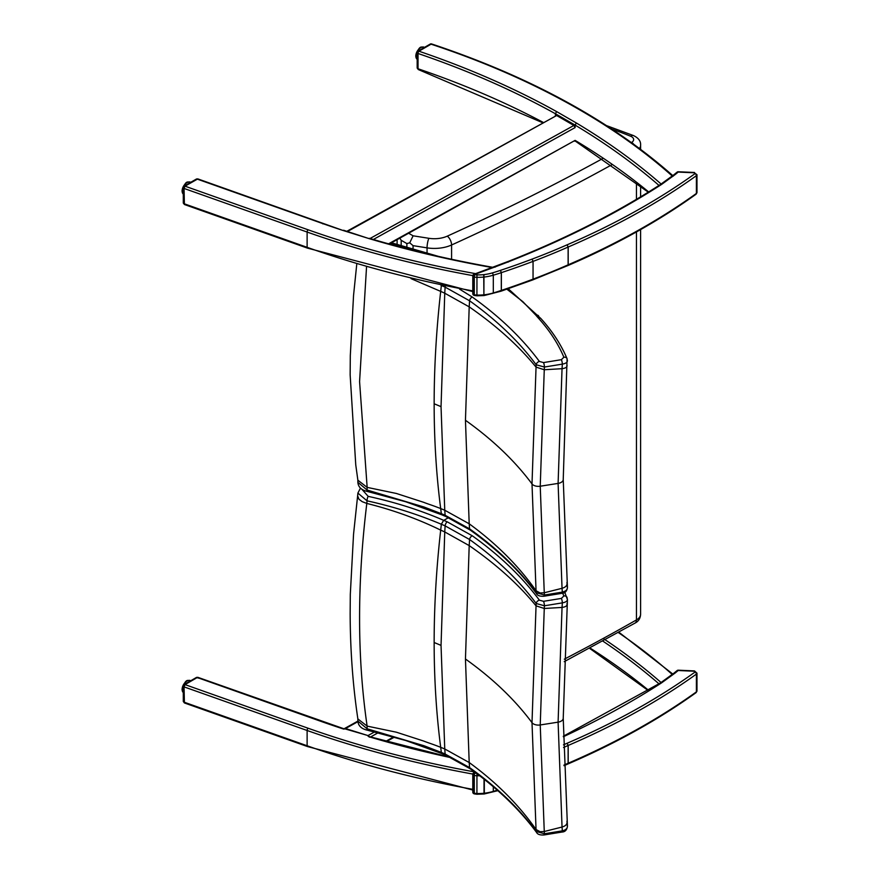 <?xml version="1.0" encoding="UTF-8"?>
<svg xmlns="http://www.w3.org/2000/svg" width="879" height="879" viewBox="0 0 879 879"><rect width="100%" height="100%" fill="white"/><g stroke="black" fill="none" stroke-linecap="round" stroke-linejoin="round"><path stroke-width="1.32" d="M678.269 670.194L678.192 670.512A1.736 1.176 -130 0 0 677.072 670.6L677.072 670.6A1.736 1.736 0 0 1 678.269 670.194L694.509 670.919L696.981 673.16A2.615 1.505 180 0 1 696.399 674.105A1.736 1.11 -125.7 0 0 695.047 672.061L694.509 670.919M563.461 744.843A579.722 334.701 -0 0 0 567.109 743.249L568.186 745.458A6.966 4.021 -0 0 0 568.12 745.491L567.109 743.249A702.024 405.318 -0 0 0 695.047 672.061M475.089 772.333L473.968 772.696A1.736 0.725 71.2 0 1 474.528 772.927A1.736 0.681 107.5 0 0 473.693 775.223A1.736 1 180 0 1 472.792 774.344L472.792 792.111A1.736 1 -0 0 0 473.693 792.99A1.736 0.681 107.5 0 0 474.012 793.77L474.012 793.77A1.736 0.681 107.5 0 0 474.352 793.682M472.792 774.344L472.792 774.344A1.736 1.736 0 0 1 473.968 772.696M694.432 671.237L678.192 670.512A224.321 129.51 180 0 1 674.951 673.16L661.524 682.895L660.525 682.884M369.334 736.613L368.004 735.569L344.282 728.669M184.161 684.543A1.626 0.945 60 0 1 184.183 684.532A1.626 0.945 60 0 1 184.997 684.609L184.063 686.884L184.403 702.947L183.293 701.354A1.626 0.945 -0 0 0 184.063 702.156L307.123 745.766A1.736 0.747 109.5 0 0 307.452 746.546L184.403 702.947M183.293 701.354L183.293 686.081A1.626 0.945 -0 0 0 183.293 686.081L184.183 684.532L196.457 677.445A1.626 0.945 60 0 1 197.27 677.533L184.997 684.609L308.035 728.208A739.865 427.15 -0 0 0 474.473 771.883M198.171 678.127L197.27 677.533L198.171 678.127M451.345 757.753A742.931 428.93 180 0 1 368.73 736.679A124.554 71.913 180 0 1 367.378 735.382L345.963 728.68L343.711 729.098A45.719 26.403 -0 0 0 345.963 728.68M196.457 677.456L197.83 677.324L343.821 728.746M369.279 736.591L368.73 736.679M369.609 737.184L367.378 735.382M661.052 682.5A743.26 429.117 -0 0 0 603.203 638.462M494.987 267.172L495.932 266.59A1172.377 676.874 0 0 0 508.974 261.579A836.566 482.989 0 0 0 661.524 184.458L674.951 174.723A224.321 129.51 0 0 0 678.192 172.075L678.269 171.757A1.736 1.736 0 0 0 677.072 172.163L677.072 172.163A1.736 1.176 50 0 1 678.192 172.075L694.432 172.8L695.047 173.624A1.736 1.11 54.3 0 1 696.399 175.668A2.615 1.505 0 0 0 696.981 174.723L694.432 172.8M567.109 265.425L568.186 264.788L568.186 247.021L567.109 244.812L568.12 247.054L568.12 264.821L567.109 265.425L568.186 264.788A6.966 4.021 0 0 0 568.12 264.821A581.469 335.701 180 0 1 533.059 279.137L532.092 279.72L533.059 279.137A6.966 4.021 0 0 0 533.048 279.137L533.059 261.371L532.092 259.107L533.048 261.382L533.048 279.137A628.254 362.719 180 0 1 501.36 290.4A6.966 4.021 0 0 0 501.294 290.422L500.448 290.971L501.36 290.4L501.36 272.644L500.448 270.358L501.294 272.666L501.294 290.422A149.056 86.065 180 0 1 493.306 292.96A36.336 20.975 180 0 1 484.318 294.795A6.966 4.021 180 0 1 484.021 294.828A35.05 20.239 180 0 1 476.901 295.08A6.966 4.021 180 0 1 474.286 294.718A1.736 0.593 104.8 0 0 474.561 295.487L474.012 295.333A1.736 0.681 -72.5 0 1 473.693 294.553A1.736 1 180 0 1 472.792 293.674L472.792 293.674A1.736 1.736 0 0 0 474.012 295.333A1.736 0.681 -72.5 0 0 474.352 295.245M532.092 279.72L533.059 279.137M500.448 290.971L501.36 290.4M695.047 173.624A702.024 405.318 180 0 1 567.109 244.812A579.722 334.701 180 0 1 532.092 259.107A626.518 361.719 180 0 1 500.448 270.358L500.448 270.358A147.32 85.054 180 0 1 492.515 272.875A34.589 19.975 180 0 1 483.966 274.622A5.219 3.011 180 0 1 483.736 274.655A33.314 19.239 180 0 1 476.967 274.896A5.219 3.011 180 0 1 475.001 274.622A7.362 4.252 180 0 1 474.528 274.49A1.736 0.725 -108.8 0 0 473.968 274.259A1.736 1.736 0 0 0 472.792 275.907L472.792 275.907A1.736 1 0 0 0 473.693 276.786A1.736 0.681 -72.5 0 1 474.528 274.49L475.55 274.138L474.957 273.918M661.524 184.458L660.525 184.447M674.951 174.723L673.567 175.536L674.951 174.723M389.287 244.021L575.108 140.376L575.448 141.156L574.295 141.09M373.344 239.484L575.108 127.587L573.877 125.455L556.638 115.512L346.875 231.276M575.108 127.587L575.108 125.104A741.601 428.161 180 0 1 658.481 184.975A741.601 428.161 180 0 1 658.997 185.425M672.193 175.987A703.2 405.988 180 0 0 431.062 44.181A1.736 1 -120 0 0 430.194 44.093L418.041 51.114A1.736 1 60 0 1 418.909 51.202L431.062 44.181A1.736 0.703 -71.7 0 1 431.611 43.95A1.736 1.736 0 0 0 430.194 44.093M417.173 67.892A1.736 1 0 0 0 417.173 67.903A1.736 1 0 0 0 418.03 68.76L418.03 53.487A1.736 1 180 0 1 417.173 52.619L417.173 67.892L418.261 69.529L542.64 122.708M555.407 115.632L555.407 113.743A741.601 428.161 180 0 0 418.03 53.487A1.736 0.725 -71.2 0 1 418.909 51.202A743.348 429.161 0 0 1 556.627 111.6L555.407 113.743L575.108 125.104L576.349 122.983L556.627 111.6M418.865 69.342L418.03 68.76A741.601 428.161 180 0 1 543.211 122.39M184.161 186.106A1.626 0.945 60 0 1 184.183 186.095A1.626 0.945 60 0 1 184.997 186.172L197.83 178.898L196.424 179.03A1.626 0.945 60 0 1 197.237 179.107L322.033 223.332A743.348 429.161 0 0 0 343.063 230.485L197.83 178.898M183.293 187.601A1.626 0.945 0 0 0 183.293 187.645A1.626 0.945 0 0 0 184.063 188.447L184.997 186.172L308.035 229.771A739.865 427.15 180 0 0 475.671 273.666M472.792 290.894A741.601 428.161 180 0 1 307.123 247.329L184.063 203.719A1.626 0.945 0 0 1 183.293 202.917L184.403 204.51L184.063 188.447L307.123 232.045A1.736 0.747 -70.5 0 1 308.035 229.771M343.063 230.485L368.795 238.528L343.59 230.243M506.908 289.202L522.829 301.651L535.86 315.187A143.123 82.637 -0 0 0 538.366 318.088C549.606 330.515 558.11 343.568 563.868 357.226A3.483 2.758 -22.8 0 1 567.076 358.72A3.483 2.758 -22.8 0 1 567.131 358.863M563.868 357.226L561.395 359.676A3.483 0.769 80.8 0 1 562.34 364.126C566.23 363.445 567.867 362.016 567.241 359.841M561.395 359.676L543.508 362.577A3.483 0.769 80.8 0 1 544.442 367.037L562.34 364.126A2781.332 1809.586 66.7 0 1 562.044 368.697L558.099 483.406A6.966 4.021 0 0 0 563.23 479.527L567.076 358.72C561.154 344.667 552.441 331.295 540.937 318.594A3.483 2.516 -42.2 0 1 540.981 318.637M543.508 362.577L539.387 361.434A3.483 2.615 143.6 0 0 536.201 364.774L544.442 367.037A2772.058 1803.554 -113.3 0 1 544.266 369.74L562.044 368.697C565.922 368.169 567.537 366.895 566.911 364.906M441.005 285.378L441.346 285.521A238.044 137.783 179.9 0 1 445.126 287.125L469.573 300.783C496.91 320.33 519.115 341.656 536.201 364.774A2763.411 1797.929 66.7 0 1 536.047 367.114L532.004 483.922L536.047 590.765A2763.411 1381.436 53.7 0 1 536.201 592.721C519.115 569.658 496.91 548.364 469.573 528.85L445.126 515.27A238.044 137.08 0.1 0 0 441.346 513.677L423.986 507.007L367.048 490.01L357.885 482.329M445.279 286.268A3.483 1.703 113.4 0 0 445.126 287.125A2604.62 1694.613 66.7 0 1 444.752 293.201L441.038 406.669A240.077 138.607 -0 0 0 434.149 403.791C434.16 367.51 436.336 330.043 440.687 291.388L441.357 285.444M445.84 516.5A3.483 1.703 -66.6 0 1 445.807 516.489L470.243 530.081A3.483 2.208 -54.5 0 1 470.243 530.081A3.483 2.208 -54.5 0 1 469.573 528.85A2638.538 1319.005 -126.3 0 0 469.199 523.796L465.452 420.272L469.199 306.859A2638.538 1716.687 -113.3 0 0 469.573 300.783A3.483 2.208 125.5 0 1 472.254 297.036L459.596 289.136M441.038 406.669L444.752 510.227A2604.62 1302.052 53.7 0 1 445.126 515.27A3.483 1.703 -66.6 0 0 445.807 516.489L442.17 514.94L441.346 513.677L440.676 508.567A240.692 156.001 -6.9 0 0 439.95 508.282A240.692 156.001 -6.9 0 0 429.315 504.381A139.585 90.471 173.1 0 1 423.546 502.272L396.363 493.46L367.158 487.384L359.577 381.585L366.532 266.963M536.651 593.808A3.483 2.615 -36.4 0 1 536.586 593.721A3.483 2.615 -36.4 0 1 536.201 592.721L544.442 595.017A2772.058 1385.754 -126.3 0 0 544.266 592.765L540.233 486.219L544.266 369.74L536.047 367.114C518.797 345.897 496.514 325.812 469.199 306.859L444.752 293.201A240.692 119.544 -173.9 0 0 440.687 291.388L411.031 278.632M470.243 530.081C497.514 549.573 519.632 570.779 536.586 593.721C537.552 595.643 540.036 596.478 544.057 596.226A3.483 0.769 -99.2 0 0 544.057 596.226A3.483 0.769 -99.2 0 0 544.442 595.017L562.34 592.116A3.483 0.769 -99.2 0 1 561.956 593.314A3.483 0.769 -99.2 0 0 561.956 593.314C565.076 593.193 566.9 591.27 567.438 587.557L567.427 587.425M567.241 586.722C567.867 589.293 566.23 591.095 562.34 592.116A2781.332 1390.391 53.7 0 0 562.044 588.304L544.266 592.765L540.08 592.973L536.047 590.765C518.797 566.087 496.514 543.76 469.199 523.796L444.752 510.227A240.692 156.001 -6.9 0 0 440.687 508.578C436.336 474.99 434.16 440.06 434.149 403.791M465.452 420.272C492.701 439.72 514.885 460.937 532.004 483.922A6.966 4.021 -0 0 0 540.233 486.219L558.099 483.406L562.044 588.304C565.922 587.161 567.537 585.227 566.911 582.502M357.83 479.769L357.885 482.494C358.324 487.175 361.533 490.163 367.521 491.493A3.483 0.967 -78.1 0 1 367.521 491.493A3.483 0.967 -78.1 0 1 367.048 490.01L367.136 487.373L357.863 480.198M390.595 243.296L431.556 254.789M562.659 593.171L563.868 595.962A3.483 2.758 -22.8 0 1 567.076 597.456A3.483 2.758 -22.8 0 1 567.131 597.61M563.868 595.962L561.395 598.412A3.483 0.769 80.8 0 1 562.34 602.873C566.23 602.181 567.867 600.753 567.241 598.577M561.395 598.412L543.508 601.313A3.483 0.769 80.8 0 1 544.442 605.774L562.34 602.873A2781.332 1809.586 66.7 0 1 562.044 607.433L558.099 722.153A6.966 4.021 0 0 0 563.23 718.264L567.438 599.577L564.779 592.314M543.508 601.313L539.387 600.17A3.483 2.615 143.6 0 0 536.201 603.51L544.442 605.774A2772.058 1803.554 -113.3 0 1 544.266 608.477L562.044 607.433C565.922 606.906 567.537 605.642 566.911 603.642M357.83 718.506L357.885 721.23C358.324 725.911 361.533 728.9 367.521 730.229A3.483 0.967 -78.1 0 1 367.521 730.229A3.483 0.967 -78.1 0 1 367.048 728.746L367.136 726.12C357.171 657.855 357.061 583.623 366.807 503.425L362.203 501.678L358.984 499.272L357.632 495.822L357.885 493.086L367.015 500.821C393.342 506.612 418.107 514.424 441.346 524.258L441.346 524.258A238.044 137.783 179.9 0 1 445.126 525.862L469.573 539.519C496.91 559.066 519.115 580.393 536.201 603.51A2763.411 1797.929 66.7 0 1 536.047 605.851L532.004 722.67L536.047 829.512A2763.411 1381.436 53.7 0 1 536.201 831.457C519.115 808.394 496.91 787.101 469.573 767.598L445.126 754.017A238.044 137.08 0.1 0 0 441.346 752.413L423.986 745.744L367.048 728.746L357.885 721.066M539.387 600.17C522.126 576.899 499.755 555.429 472.254 535.772L447.191 521.818A3.483 1.703 113.4 0 0 445.126 525.862A2604.62 1694.613 66.7 0 1 444.752 531.938L441.038 645.406A240.077 138.607 -0 0 0 434.149 642.527C434.16 606.246 436.336 568.779 440.687 530.125L441.346 524.258L443.499 520.566A3.582 2.055 -60.2 0 1 443.796 520.379L443.796 520.379C420.327 510.216 395.111 502.217 368.169 496.36L361.752 489.109M470.276 768.85A3.483 2.208 -54.5 0 1 470.243 768.817A3.483 2.208 -54.5 0 1 469.573 767.598A2638.538 1319.005 -126.3 0 0 469.199 762.532L465.452 659.008L469.199 545.606A2638.538 1716.687 -113.3 0 0 469.573 539.519A3.483 2.208 125.5 0 1 472.254 535.772M441.038 645.406L444.752 748.963A2604.62 1302.052 53.7 0 1 445.126 754.017A3.483 1.703 -66.6 0 0 445.807 755.226A3.483 1.703 -66.6 0 1 445.807 755.226L442.17 753.677L441.346 752.413L440.676 747.315A240.692 156.001 -6.9 0 0 439.95 747.029A240.692 156.001 -6.9 0 0 429.315 743.118A139.585 90.471 173.1 0 1 423.546 741.008L396.363 732.196L367.158 726.12L357.863 718.934M536.651 832.545A3.483 2.615 -36.4 0 1 536.586 832.457A3.483 2.615 -36.4 0 1 536.201 831.457L544.442 833.753A2772.058 1385.754 -126.3 0 0 544.266 831.501L540.233 724.955L544.266 608.477L536.047 605.851C518.797 584.634 496.514 564.549 469.199 545.606L444.752 531.938A240.692 119.544 -173.9 0 0 440.687 530.125C417.888 518.951 393.265 510.051 366.818 503.425L367.015 500.821A3.483 0.989 101.3 0 1 368.169 496.36M445.807 755.226L470.243 768.817C497.514 788.309 519.632 809.526 536.586 832.457C537.552 834.38 540.036 835.215 544.057 834.962A3.483 0.769 -99.2 0 0 544.057 834.962A3.483 0.769 -99.2 0 0 544.442 833.753L562.34 830.853A3.483 0.769 -99.2 0 1 561.956 832.061A3.483 0.769 -99.2 0 0 561.956 832.061M567.427 826.161L567.438 826.304C566.9 830.007 565.076 831.93 561.956 832.05L544.057 834.962M567.241 825.458C567.867 828.029 566.23 829.831 562.34 830.853A2781.332 1390.391 53.7 0 0 562.044 827.04L544.266 831.501L540.08 831.71L536.047 829.512C518.797 804.823 496.514 782.497 469.199 762.532L444.752 748.963A240.692 156.001 -6.9 0 0 440.687 747.315C436.336 713.726 434.16 678.797 434.149 642.527M465.452 659.008C492.701 678.456 514.885 699.673 532.004 722.67A6.966 4.021 -0 0 0 540.233 724.955L558.099 722.153L562.044 827.04C565.922 825.897 567.537 823.964 566.911 821.239M448.455 517.665L443.796 520.379A241.549 139.464 -0 0 1 447.191 521.818M357.632 495.822L353.545 534.212L350.303 594.391L350.15 613.597C350.281 650.361 352.864 685.543 357.896 719.121M399.824 238.176L401.187 240.297L406.878 243.582L409.735 242.802L413.053 245.648L427.051 247.856A6.966 1.494 -81 0 1 428.886 238.297L413.108 235.814L409.735 242.802M183.293 692.52A6.966 4.021 -60 0 1 182.151 689.543A6.966 4.021 -60 0 1 185.194 682.543A6.966 4.021 -60 0 1 190.556 680.676C188.238 681.379 186.183 676.819 182.019 689.367L183.59 692.729M186.919 681.115A6.527 3.769 120 0 0 182.151 689.191A6.527 3.769 120 0 0 182.151 689.367M568.186 763.225L567.109 763.862L568.186 763.225A703.771 406.318 -0 0 0 696.399 691.872A2.615 1.505 -0 0 0 696.981 690.927L696.058 692.652A1.736 1.11 -125.7 0 0 696.399 691.872L696.399 674.105A703.771 406.318 180 0 1 568.186 745.458L568.186 763.225A6.966 4.021 -0 0 0 568.12 763.258L568.12 745.491A581.469 335.701 180 0 1 563.516 747.502M567.109 763.862L568.12 763.258A581.469 335.701 -0 0 1 563.977 765.06M476.945 773.718L476.923 794.253L474.561 793.924A1.736 0.593 -75.2 0 1 474.286 793.155A6.966 4.021 -0 0 0 476.901 793.517A35.05 20.239 -0 0 0 484.021 793.265L484.021 779.146M479.648 775.75A35.05 20.239 180 0 1 476.901 775.75A6.966 4.021 180 0 1 474.286 775.388A1.736 0.593 -75.2 0 1 475.001 773.059A5.219 3.011 -0 0 0 476.385 773.3M474.286 793.155L474.286 775.388A9.098 5.252 180 0 1 473.693 775.223L473.693 792.99A9.098 5.252 -0 0 0 474.286 793.155M483.9 794.001L484.021 793.265A6.966 4.021 -0 0 0 484.318 793.232L484.175 793.979L476.923 794.253M484.318 779.387L484.318 793.232A36.336 20.975 -0 0 0 493.306 791.397L492.515 791.924M497.294 790.177A149.056 86.065 -0 0 1 493.306 791.397L493.306 786.749M475.451 772.608L474.528 772.927A7.362 4.252 -0 0 0 475.001 773.059M661.524 682.895A836.566 482.989 180 0 1 563.34 736.734M357.896 721.67L345.513 728.548M368.004 735.569L374.762 731.833M378.322 732.668L370.553 736.976M385.727 741.349L393.902 736.822M183.293 686.081A1.626 0.945 -0 0 0 184.063 686.884L307.123 730.482L307.123 745.766A741.601 428.161 -0 0 0 472.792 789.331M322.615 721.538L322.055 721.747A743.293 429.139 -0 0 0 343.711 729.098M322.055 721.747L197.27 677.533M472.814 774.058A741.601 428.161 180 0 1 307.123 730.482A1.736 0.747 109.5 0 1 308.035 728.208M658.997 683.862A741.601 428.161 -0 0 0 658.481 683.412A741.601 428.161 -0 0 0 602.796 641.077M590.007 648.01A741.601 428.161 180 0 1 648.658 690.378M672.193 674.424A703.2 405.988 -0 0 0 618.3 632.517M475.001 274.622A1.736 0.593 104.8 0 0 474.286 276.962A6.966 4.021 0 0 0 476.901 277.314A35.05 20.239 0 0 0 484.021 277.061A6.966 4.021 0 0 0 484.318 277.028A36.336 20.975 0 0 0 493.306 275.193A149.056 86.065 0 0 0 501.294 272.666A6.966 4.021 0 0 1 501.36 272.644A628.254 362.719 0 0 0 533.048 261.382A6.966 4.021 0 0 0 533.048 261.382A581.469 335.701 0 0 0 568.12 247.054A6.966 4.021 0 0 1 568.186 247.021A703.771 406.318 0 0 0 696.399 175.668L696.399 193.435A1.736 1.11 54.3 0 1 696.058 194.215L696.981 192.49A2.615 1.505 180 0 1 696.399 193.435A703.771 406.318 180 0 1 568.186 264.788M475.55 274.138L495.932 266.59M474.561 295.487L476.923 295.816L476.967 274.896M474.286 276.962L474.286 294.718A9.098 5.252 180 0 1 473.693 294.553L473.693 276.786A9.098 5.252 0 0 0 474.286 276.962M483.736 274.655L483.9 295.564L476.923 295.816M483.9 295.564L483.966 274.622M492.515 293.487L493.306 292.96L493.306 275.193L492.515 272.875M507.996 262.162L508.974 261.579M648.658 191.941A741.601 428.161 0 0 0 575.108 140.376L388.573 243.824M347.524 231.474L556.638 115.512M573.877 125.455L370.037 238.506M661.107 184.03A743.348 429.161 0 0 0 659.931 182.997A743.348 429.161 0 0 0 576.349 122.983M322.945 223.892L322.033 223.332M368.795 238.528A743.348 429.161 0 0 0 490.987 267.337A743.348 429.161 0 0 0 492.174 267.546M184.403 204.51L307.452 248.109A1.736 0.747 -70.5 0 1 307.123 247.329L307.123 232.045A741.601 428.161 0 0 0 472.814 275.621M183.293 194.083A6.966 4.021 -60 0 1 182.151 191.106A6.966 4.021 -60 0 1 185.194 184.107A6.966 4.021 -60 0 1 190.556 182.239C188.238 182.942 186.183 178.382 182.019 190.93L183.59 194.292M186.919 182.678A6.527 3.769 120 0 0 182.151 190.754A6.527 3.769 120 0 0 182.151 190.93M417.173 59.267A6.966 4.021 -60 0 1 415.855 56.157A6.966 4.021 -60 0 1 418.887 49.158A6.966 4.021 -60 0 1 424.26 47.29C421.942 47.993 419.887 43.434 415.723 55.981L417.294 59.343M420.623 47.73A6.527 3.769 120 0 0 415.855 55.806A6.527 3.769 120 0 0 415.855 55.981M535.86 315.187A3.483 2.571 -39.4 0 1 538.541 315.814A3.483 2.571 -39.4 0 1 538.585 315.869M538.366 318.088A3.483 2.516 -42.2 0 1 540.937 318.583L508.249 288.751M539.387 361.434C522.126 338.151 499.755 316.693 472.254 297.036M563.23 479.407A6.966 4.021 0 0 1 563.23 479.527L567.438 587.546M563.23 718.143A6.966 4.021 0 0 1 563.23 718.264L567.438 826.282M611.916 129.125A320.648 185.128 180 0 1 630.715 136.278A6.966 4.021 180 0 1 631.572 142.42A2181.381 1259.409 180 0 1 631.375 142.53M606.532 125.62L633.363 135.531A6.966 3.296 112.3 0 0 630.715 136.278M413.108 235.814L408.691 233.265M603.28 158.242A2181.381 1259.409 180 0 1 447.29 236.143A20.887 12.053 180 0 1 428.886 238.297M427.051 252.416L427.051 247.856A27.842 16.075 0 0 0 451.586 244.988A6.966 3.516 -114.4 0 0 447.29 236.143M633.66 144.189A6.966 3.988 -119.7 0 0 631.572 142.42M451.586 259.272L451.586 244.988A2188.347 1263.431 0 0 0 611.927 164.714M639.451 148.452A13.921 8.043 0 0 0 640.604 145.244C640.912 141.167 638.495 137.926 633.363 135.531M413.053 248.131L413.053 245.648M406.878 246.461L406.878 243.582M401.187 245.021L401.187 240.297M640.604 614.19A13.921 8.043 180 0 1 636.462 619.915A6.966 3.988 60.3 0 1 635.023 623.101C638.528 621.354 640.395 618.376 640.604 614.19L640.604 229.595M636.462 231.924L636.462 619.915A2188.347 1263.431 180 0 1 564.318 659.173M636.462 199.324L636.462 182.722M696.981 673.16L696.981 690.927M484.175 793.979L497.855 790.671M472.792 792.111A1.736 1.736 0 0 0 474.012 793.77L474.561 793.924M567.779 764.038L563.999 765.697M673.885 673.204L677.072 670.6M673.907 673.182L660.547 682.873L563.34 736.228M696.058 692.652C658.536 719.582 615.783 743.381 567.823 764.027M357.885 721.11L344.392 728.592M394.605 737.031L386.441 741.557M450.509 757.357L369.224 736.58M472.792 790.045L307.452 746.546M589.523 648.273L648.306 690.597M618.86 632.21L672.765 674.017M696.981 174.723L696.981 192.49M694.509 172.482L678.269 171.757M696.058 194.215C658.536 221.156 615.783 244.944 567.823 265.59M567.779 265.601L532.718 279.929L501.03 291.191M484.175 295.542L500.986 291.202M673.907 174.745L660.547 184.436C615.234 213.63 564.494 239.286 508.337 261.371L473.968 274.259M472.792 275.907L472.792 293.674M677.072 172.163L673.885 174.767M418.041 51.114A1.736 1.736 0 0 0 417.173 52.619M431.611 43.95C530.389 76.836 610.96 120.873 673.325 176.086M575.349 141.123L648.295 192.171M196.424 179.03L184.183 186.095L183.293 187.645L183.293 202.917M493.361 267.414L491.295 267.04C449.147 259.547 408.482 249.955 369.301 238.286M472.792 291.608L307.452 248.109M544.057 596.226L561.956 593.314M442.181 514.94L405.845 501.81L367.521 491.493M391.507 242.791L438.313 256.338M357.896 480.384L355.753 464.87L350.15 374.861L350.303 355.654L353.545 295.476L356.764 264.118M442.181 753.688L405.845 740.547L367.521 730.229M357.885 493.097L360.489 488.076M564.23 661.656L635.023 623.101M640.604 196.852L640.604 185.974M640.604 149.32L640.604 145.244M397.11 244.043L397.11 239.692"/></g></svg>
